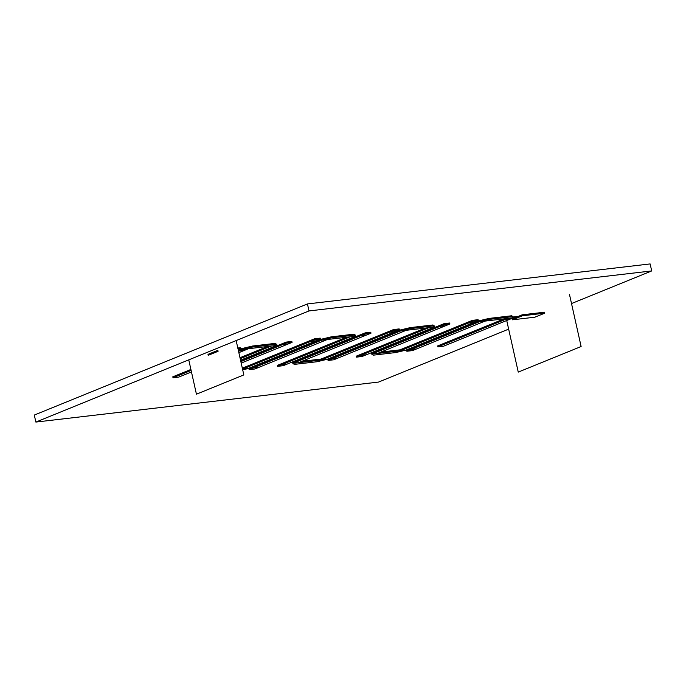<?xml version="1.0" encoding="UTF-8"?>
<svg xmlns="http://www.w3.org/2000/svg" width="686" height="686" viewBox="0 0 686 686"><rect width="100%" height="100%" fill="white"/><g stroke="black" fill="none" stroke-linecap="round" stroke-linejoin="round"><path stroke-width="1.03" d="M522.389 315.783L512.511 319.805L534.883 317.189L544.761 313.176L522.389 315.783L522.175 314.814L544.547 312.207L544.761 313.176M512.511 319.805L512.768 318.647M513.248 316.992L518.29 316.4L522.175 314.814M512.819 318.03L510.718 318.887L516.404 318.218L518.505 317.369L507.143 318.69L505.033 319.547L510.718 318.887L513.428 317.781L507.1 318.518L512.819 318.03M518.505 317.369L518.29 316.4M505.033 319.547L504.862 318.784L505.033 319.547L437.908 346.859L443.585 346.198L510.718 318.887L505.033 319.547M437.908 346.859L437.694 345.898L504.116 318.87M513.428 317.781L513.214 316.821L513.428 317.781L511.953 316.735L511.73 315.766L513.214 316.821L511.73 315.766L489.007 318.424L489.221 319.384L479.334 321.76L513.428 317.781M406.841 351.258L406.627 350.289L410.828 348.582L411.051 349.543L406.841 351.258L412.526 350.597L416.728 348.882L411.051 349.543L416.728 348.882L485.019 321.099L479.334 321.76L479.12 320.799L479.334 321.76L411.051 349.543L410.828 348.582L479.12 320.799L489.007 318.424M511.953 316.735L489.221 319.384M400.144 350.82L399.929 349.851L468.212 322.068L468.427 323.037L400.144 350.82L405.82 350.16L474.112 322.369L468.427 323.037L468.212 322.068L472.422 320.362L478.099 319.693L478.313 320.662L472.637 321.322L468.427 323.037L474.112 322.369L478.313 320.662M472.637 321.322L472.422 320.362M395.933 352.527L405.82 350.16L371.735 354.139L377.411 353.47L445.703 325.687L440.018 326.356L371.735 354.139L371.52 353.17L371.735 354.139L373.21 355.185L395.933 352.527M380.824 352.081L399.929 349.851M371.52 353.17L444.005 323.672L449.69 323.012L449.905 323.981L444.219 324.641L440.018 326.356L439.803 325.387L440.018 326.356L445.703 325.687L449.905 323.981M444.219 324.641L444.005 323.672M328.062 360.45L327.848 359.49L332.058 357.775L332.273 358.744L328.062 360.45L333.748 359.79L406.241 330.292L400.555 330.961L332.273 358.744L337.949 358.083L332.273 358.744L332.058 357.775L400.341 329.992L410.228 327.616L432.96 324.967L434.435 326.013L434.65 326.982L428.964 327.642L360.682 355.425L366.367 354.765L434.65 326.982L434.435 326.013M433.175 325.927L410.442 328.585L400.555 330.961L400.341 329.992L400.555 330.961L434.65 326.982L433.175 325.927L432.96 324.967M410.442 328.585L410.228 327.616M356.471 357.14L356.257 356.171L360.467 354.465L360.682 355.425L356.471 357.14L362.157 356.471L366.367 354.765L360.682 355.425L360.467 354.465L425.337 328.062M321.22 360.03L321.005 359.07L389.288 331.287L389.502 332.247L321.22 360.03L326.905 359.37L395.187 331.587L389.502 332.247L389.288 331.287L393.498 329.572L399.175 328.911L399.389 329.872L393.713 330.541L389.502 332.247L395.187 331.587L399.389 329.872M393.713 330.541L393.498 329.572M317.018 361.745L326.905 359.37L292.811 363.348L298.487 362.688L366.778 334.905L361.093 335.565L292.811 363.348L292.596 362.388L292.811 363.348L294.285 364.395L317.018 361.745M301.909 361.299L321.005 359.07M292.596 362.388L365.089 332.89L370.766 332.221L370.98 333.19L365.304 333.85L361.093 335.565L360.879 334.596L361.093 335.565L366.778 334.905L370.98 333.19M365.304 333.85L365.089 332.89M238.033 348.977L240.46 348.694L238.171 349.62M208.21 355.322L218.088 351.309L217.874 350.34L207.995 354.362L208.21 355.322M240.46 348.694L240.246 347.733L237.81 348.016M238.274 350.074L242.252 349.611L238.411 350.675M252.748 346.996L275.472 344.338L276.947 345.384L242.861 349.371L242.638 348.402L252.525 346.027L252.748 346.996L242.861 349.371L242.638 348.402L242.038 348.651L242.252 349.611L248.538 348.702L242.252 349.611L247.938 348.951L245.828 349.809L240.151 350.469L242.252 349.611L242.038 348.651L239.98 348.891M238.514 351.138L245.828 349.809L238.848 352.647M191.463 371.932L178.703 377.12L173.018 377.78L191.12 370.414M190.905 369.454L172.803 376.82L173.018 377.78M242.252 349.611L242.038 348.651M240.203 358.692L271.27 346.053L276.947 345.384L276.732 344.423L276.947 345.384L240.537 360.201M276.732 344.423L275.257 343.377L252.525 346.027M275.472 344.338L275.257 343.377M267.643 346.473L239.989 357.723M240.846 361.591L282.169 344.775L287.854 344.115L241.189 363.1M292.056 342.4L291.842 341.439L286.165 342.1L281.955 343.815L282.169 344.775L286.379 343.069L292.056 342.4L287.854 344.115L282.169 344.775L281.955 343.815L240.632 360.63M286.379 343.069L286.165 342.1M242.698 369.848L247.98 368.579L242.552 369.214L247.98 368.579L316.263 340.796L310.587 341.465L316.263 340.796L320.473 339.09L320.251 338.121L314.574 338.781L242.321 368.185M242.535 369.145L310.587 341.465L310.364 340.496L310.587 341.465L314.788 339.75L320.473 339.09M314.788 339.75L314.574 338.781M346.413 337.28L281.543 363.674L281.757 364.643L350.04 336.852L355.725 336.191L287.443 363.974L281.757 364.643L281.543 363.674L277.341 365.389L277.556 366.35L281.757 364.643L287.443 363.974L283.232 365.689L277.556 366.35M331.518 337.795L354.25 335.145L355.725 336.191L355.511 335.222L355.725 336.191L321.631 340.17L327.316 339.51L259.034 367.293L253.348 367.953L321.631 340.17L321.417 339.21L331.304 336.835L331.518 337.795L321.631 340.17L321.417 339.21L248.924 368.699L249.147 369.668L253.348 367.953L253.134 366.993L253.348 367.953L259.034 367.293L254.823 368.999L249.147 369.668M355.511 335.222L354.036 334.176L331.304 336.835M354.25 335.145L354.036 334.176M571.515 303.555L651.7 270.936L309.009 310.938L35.869 422.07L378.561 382.068L508.652 329.134M35.869 422.07L34.3 415.064L307.439 303.932L650.131 263.93L651.7 270.936M309.009 310.938L307.439 303.932M506.722 320.508L518.256 372.095L581.119 346.516L569.474 294.423M188.761 359.858L196.436 394.193L243.83 374.916L236.155 340.582"/></g></svg>

